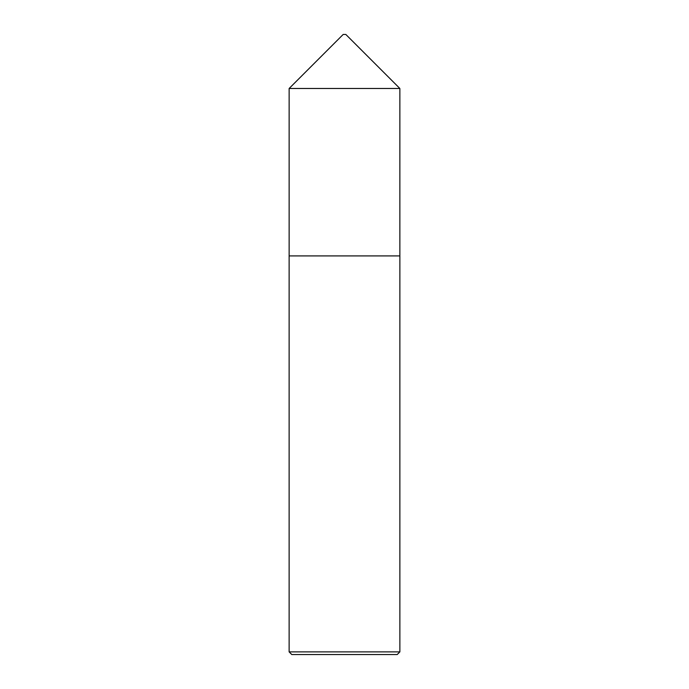 <?xml version="1.0" encoding="UTF-8"?>
<svg xmlns="http://www.w3.org/2000/svg" width="689" height="689" viewBox="0 0 689 689"><rect width="100%" height="100%" fill="white"/><g stroke="black" fill="none" stroke-linecap="round" stroke-linejoin="round"><path stroke-width="1.03" d="M399.861 255.912L399.861 88.476L289.139 88.476L289.139 255.912L399.87 255.912L399.87 651.889L397.208 654.55L291.791 654.55L289.13 651.889L399.87 651.889M289.139 88.476L343.174 34.45L345.826 34.45L399.861 88.476M289.13 651.889L289.13 255.912"/></g></svg>
